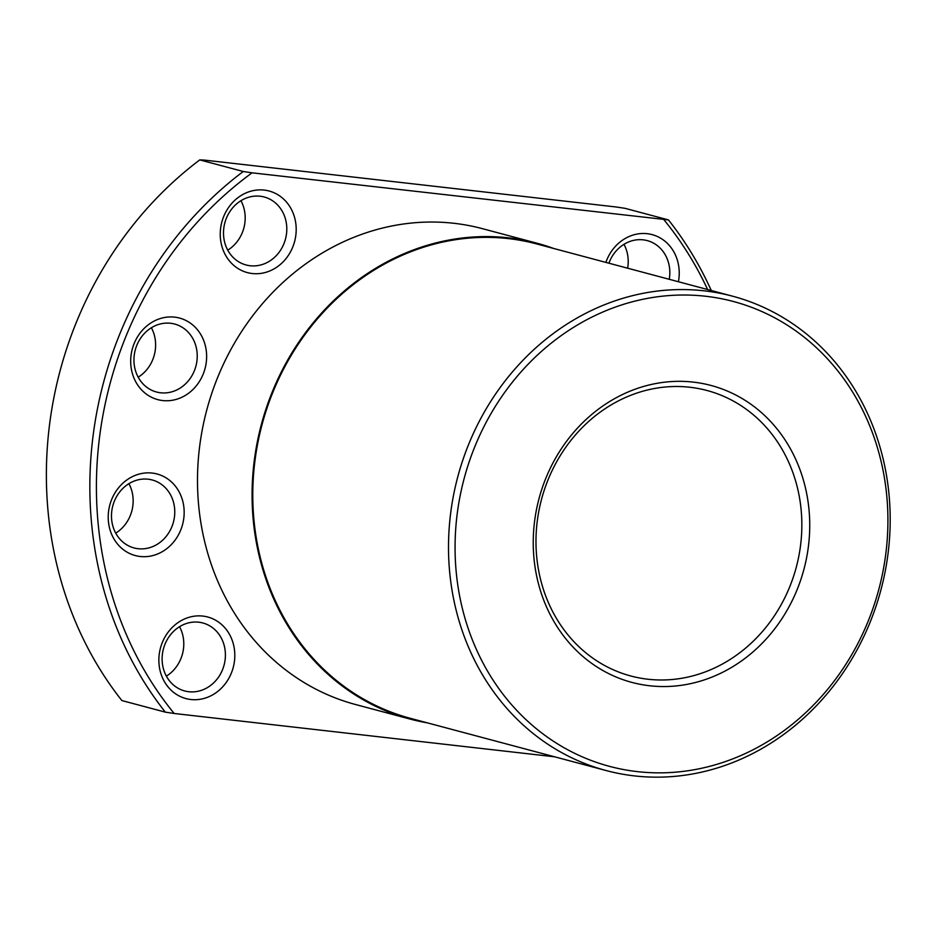 <?xml version="1.0" encoding="UTF-8"?>
<svg xmlns="http://www.w3.org/2000/svg" width="937" height="937" viewBox="0 0 937 937"><rect width="100%" height="100%" fill="white"/><g stroke="black" fill="none" stroke-linecap="round" stroke-linejoin="round"><path stroke-width="1.41" d="M887.421 558.194A245.459 218.989 104.9 0 0 732.605 296.197A245.459 218.989 104.9 0 0 451.283 508.533A245.459 218.989 104.9 0 0 606.087 770.53A245.459 218.989 104.9 0 0 887.421 558.194M885.196 558.276A240.551 214.62 104.9 0 0 705.737 296.268A240.551 214.62 104.9 0 0 457.783 509.599A240.551 214.62 104.9 0 0 637.242 771.608A240.551 214.62 104.9 0 0 885.196 558.276M732.605 296.197L536.889 243.995A245.459 218.989 104.9 0 0 255.555 456.331A245.459 218.989 104.9 0 0 410.371 718.328L606.087 770.53M553.779 248.504A246.244 219.691 104.9 0 0 537.088 243.245L482.496 228.687A246.244 219.691 104.9 0 0 200.284 441.69A246.244 219.691 104.9 0 0 355.591 704.53L410.172 719.089A246.244 219.691 104.9 0 0 427.272 722.837M537.088 243.245A246.244 219.691 104.9 0 0 254.864 456.249A246.244 219.691 104.9 0 0 410.172 719.089M252.076 172.83L243.245 171.494L199.768 159.899L204.313 160.086L616.171 206.983L624.991 208.319L668.468 219.914L252.076 172.83A358.59 319.927 104.9 0 0 100.47 430.329A358.59 319.927 104.9 0 0 174.165 713.479L554.634 756.803M243.245 171.494A363.497 324.307 104.9 0 0 93.969 429.263A363.497 324.307 104.9 0 0 165.334 712.143L174.165 713.479M199.768 159.899A363.497 324.307 104.9 0 0 50.493 417.668A363.497 324.307 104.9 0 0 121.857 700.548L165.334 712.143M608.898 263.203A35.173 31.389 -75.1 0 1 619.626 247.509A35.173 31.389 -75.1 0 1 647.256 240.61A35.173 31.389 -75.1 0 1 669.252 279.296M605.876 262.395A42.212 37.656 -75.1 0 1 618.982 242.906A42.212 37.656 -75.1 0 1 661.955 239.017A42.212 37.656 -75.1 0 1 678.411 281.744M179.541 626.701A35.173 31.389 -75.1 0 1 170.698 672.965A35.173 31.389 -75.1 0 1 166.353 676.139M175.207 629.875A35.173 31.389 -75.1 0 1 202.825 622.976A35.173 31.389 -75.1 0 1 224.962 649.177A35.173 31.389 -75.1 0 1 212.324 684.069A35.173 31.389 -75.1 0 1 184.694 690.956A35.173 31.389 -75.1 0 1 162.558 664.766A35.173 31.389 -75.1 0 1 175.207 629.875M174.563 625.284A42.212 37.656 -75.1 0 1 227.597 631.315A42.212 37.656 -75.1 0 1 219.106 690.3A42.212 37.656 -75.1 0 1 166.06 684.256A42.212 37.656 -75.1 0 1 174.563 625.284M128.908 483.679A35.173 31.389 -75.1 0 1 115.719 533.13M139.871 479.463A35.173 31.389 -75.1 0 1 152.181 479.967A35.173 31.389 -75.1 0 1 174.633 515.245A35.173 31.389 -75.1 0 1 146.371 548.45A35.173 31.389 -75.1 0 1 134.05 547.946A35.173 31.389 -75.1 0 1 111.608 512.668A35.173 31.389 -75.1 0 1 139.871 479.463M142.295 473.384A42.212 37.656 -75.1 0 1 183.968 508.1A42.212 37.656 -75.1 0 1 150.096 556.168A42.212 37.656 -75.1 0 1 108.411 521.44A42.212 37.656 -75.1 0 1 142.295 473.384M151.372 327.763A35.173 31.389 -75.1 0 1 138.184 377.201M178.51 325.385A35.173 31.389 -75.1 0 1 195.259 368.311A35.173 31.389 -75.1 0 1 156.526 392.017A35.173 31.389 -75.1 0 1 152.661 390.682A35.173 31.389 -75.1 0 1 135.924 347.744A35.173 31.389 -75.1 0 1 174.657 324.038A35.173 31.389 -75.1 0 1 178.51 325.385M184.167 319.669A42.212 37.656 -75.1 0 1 203.329 373.769A42.212 37.656 -75.1 0 1 153.153 398.026A42.212 37.656 -75.1 0 1 133.991 343.926A42.212 37.656 -75.1 0 1 184.167 319.669M240.938 200.705A35.173 31.389 -75.1 0 1 227.75 250.156M280.784 208.916A35.173 31.389 -75.1 0 1 280.959 249.558A35.173 31.389 -75.1 0 1 246.08 264.972A35.173 31.389 -75.1 0 1 229.506 253.037A35.173 31.389 -75.1 0 1 229.342 212.406A35.173 31.389 -75.1 0 1 264.211 196.993A35.173 31.389 -75.1 0 1 280.784 208.916M288.983 205.332A42.212 37.656 -75.1 0 1 280.491 264.316A42.212 37.656 -75.1 0 1 227.445 258.272A42.212 37.656 -75.1 0 1 235.948 199.288A42.212 37.656 -75.1 0 1 288.983 205.332M711.277 290.505A363.497 324.307 104.9 0 0 668.468 219.914M707.646 289.545A358.59 319.927 104.9 0 0 663.923 219.726M800.175 548.192A147.741 131.812 -75.1 0 1 630.835 675.999A147.741 131.812 -75.1 0 1 537.651 518.302A147.741 131.812 -75.1 0 1 706.99 390.495A147.741 131.812 -75.1 0 1 800.175 548.192M807.999 549.48A153.656 137.083 -75.1 0 1 649.61 685.755A153.656 137.083 -75.1 0 1 534.98 518.395A153.656 137.083 -75.1 0 1 693.368 382.12A153.656 137.083 -75.1 0 1 807.999 549.48M623.972 244.323A35.173 31.389 -75.1 0 1 627.638 268.205"/></g></svg>
